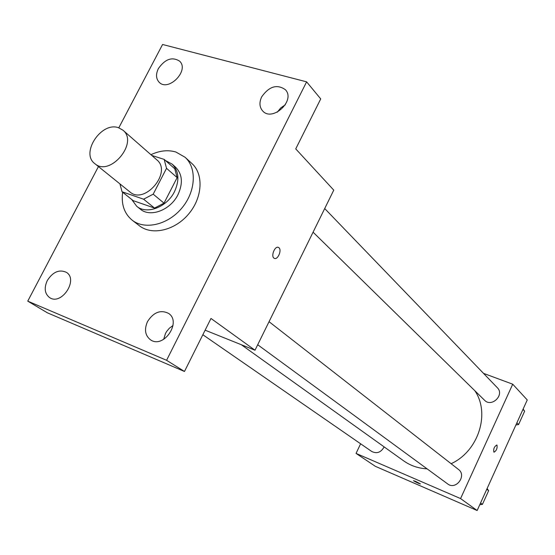 <?xml version="1.0" encoding="UTF-8"?>
<svg xmlns="http://www.w3.org/2000/svg" width="555" height="555" viewBox="0 0 555 555"><rect width="100%" height="100%" fill="white"/><g stroke="black" fill="none" stroke-linecap="round" stroke-linejoin="round"><path stroke-width="0.83" d="M118.527 127.733L122.939 130.182C138.93 142.642 109.841 177.253 94.815 163.635C80.218 153.215 101.371 121.295 118.527 127.733M122.939 130.182L156.808 159.847C172.494 172.106 144.64 205.246 129.863 191.905L94.815 163.635M122.058 191.766L143.599 199.196L153.187 194.181L164.023 203.144L154.533 208.076L133.172 200.646L122.058 191.766L119.935 183.899M153.187 194.181L166.535 168.318L164.169 159.396L151.758 155.421M164.023 203.144L177.142 177.607L166.535 168.318M177.142 177.607L174.769 168.775L164.169 159.396M131.695 199.46L136.696 206.259C146.652 214.917 166.972 207.209 174.485 191.662C179.695 180.236 178.911 171.051 172.126 164.107L165.494 160.568M172.126 164.107L175.595 167.194C182.366 174.117 183.164 183.268 177.982 194.645C170.51 210.13 150.266 217.789 140.332 209.152L136.696 206.259M154.533 208.076L143.599 199.196M150.925 154.692C159.715 150.592 168.04 149.704 175.886 152.014L185.044 157.238C197.129 167.998 195.811 191.621 181.762 208.174C167.867 224.858 144.827 230.221 132.152 220.168C124.258 213.585 121.087 204.275 122.648 192.238M185.044 157.238L191.808 163.413C203.838 174.124 202.589 197.573 188.665 213.973C174.901 230.512 152.014 235.778 139.395 225.767L132.152 220.168M47.286 280.539C52.857 271.922 59.191 269.182 66.295 272.297C78.768 279.505 61.536 305.819 49.659 297.633C44.691 293.775 43.901 288.073 47.286 280.539M158.369 68.598C165.14 58.969 172.237 56.499 179.667 61.189C189.685 70.471 168.283 92.262 159.084 82.175C155.962 78.671 155.719 74.148 158.369 68.598M261.71 96.799C269.217 86.261 277.125 83.909 285.436 89.75C295.912 100.684 272.13 122.44 262.515 110.764C259.407 106.976 259.136 102.321 261.71 96.799M147.505 321.595C153.464 312.312 160.437 309.544 168.415 313.304C182.109 321.699 163.628 349.171 150.523 339.833C145.105 335.546 144.099 329.469 147.505 321.595M98.443 166.562L27.75 301.143L166.576 360.292L306.617 81.849L162.58 44.476L118.798 127.823M205.121 330.176L255.009 350.226L333.763 190.136L295.739 148.9L320.721 98.922L306.617 81.849M27.75 301.143L47.383 312.812L184.475 371.482L166.576 360.292M184.475 371.482L210.983 318.459L255.009 350.226M278.964 247.766C282.093 250.222 277.653 260.288 274.302 258.325C270.445 256.764 274.871 245.352 278.513 247.461L278.964 247.766C282.086 250.222 277.653 260.288 274.295 258.325C270.445 256.764 274.864 245.352 278.506 247.461L278.957 247.766M285.319 104.798L280.768 107.906L277.257 112.179M173.014 325.494L169.268 328.303L166.708 331.377L165.487 333.458L163.663 339.382M474.851 390.741C490.46 413.447 478.493 451.222 451.125 463.702M427.072 468.836C418.338 468.371 410.547 465.721 403.7 460.879L241.321 344.731M269.043 321.692L458.458 469.426C467.116 475.586 455.926 490.544 447.628 483.898L257.7 344.752M324.703 208.555L497.329 387.709C504.863 394.882 491.619 407.821 484.529 400.224L313.082 232.184M384.143 446.886C381.021 452.422 376.9 453.962 371.767 451.499L202.846 334.734M360.604 443.785L356.06 453.414L460.574 498.57L512.723 384.199L483.502 373.362M356.06 453.414L375.367 466.332L477.14 510.524L460.574 498.57M477.14 510.524L527.25 399.947L512.723 384.199M496.989 445.089C497.44 448.461 496.42 450.827 493.922 452.193C493.242 448.988 494.221 446.588 496.857 444.999L496.989 445.089M415.639 481.393L420.419 483.918C418.29 483.329 415.979 482.246 413.482 480.679L415.639 481.393M420.419 483.939L413.482 480.679M496.85 444.999L496.982 445.089C497.453 448.398 496.447 450.771 493.957 452.207M515.907 424.977L518.585 424.554L524.648 411.165L523.094 409.118M518.585 424.554L516.878 422.841M524.648 411.165L522.97 409.403M479.77 504.724L482.441 504.356L488.636 490.689L487.103 488.539M482.441 504.356L480.568 502.962M488.636 490.689L486.79 489.239"/></g></svg>
